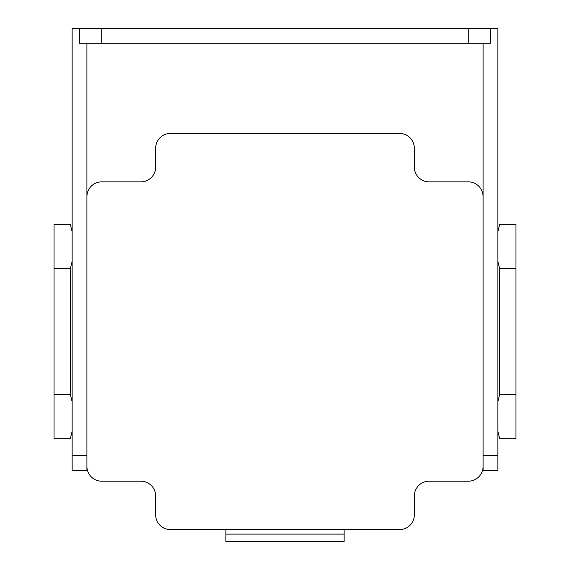 <?xml version="1.0" encoding="UTF-8"?>
<svg xmlns="http://www.w3.org/2000/svg" width="570" height="570" viewBox="0 0 570 570"><rect width="100%" height="100%" fill="white"/><g stroke="black" fill="none" stroke-linecap="round" stroke-linejoin="round"><path stroke-width="0.85" d="M344.13 529.601L344.13 541.5L225.87 541.5L225.87 529.601M225.87 534.111L344.13 534.111M170.444 529.601L399.556 529.601A14.784 14.784 0 0 0 414.34 514.817L414.34 495.971A14.784 14.784 0 0 1 429.125 481.194L468.291 481.194A14.784 14.784 0 0 0 483.075 466.41L483.075 196.643A14.784 14.784 0 0 0 468.291 181.859L429.125 181.859A14.784 14.784 0 0 1 414.34 167.081L414.34 148.228A14.784 14.784 0 0 0 399.556 133.451L170.444 133.451A14.784 14.784 0 0 0 155.66 148.228L155.66 167.081A14.784 14.784 0 0 1 140.876 181.859L101.709 181.859A14.784 14.784 0 0 0 86.925 196.643L86.925 466.41A14.784 14.784 0 0 0 101.709 481.194L140.876 481.194A14.784 14.784 0 0 1 155.66 495.971L155.66 514.817A14.784 14.784 0 0 0 170.444 529.601M483.075 455.694L497.859 455.694L497.859 28.5L72.141 28.5L72.141 470.471L86.925 470.471L86.925 466.41M72.141 431.319L70.302 438.693L54.036 438.693L54.036 394.347L70.302 394.347L72.141 401.722M72.141 261.331L70.302 268.705L54.036 268.705L54.036 224.359L70.302 224.359L72.141 231.726M86.925 43.284L86.925 196.643M483.075 43.284L483.075 196.643M497.859 401.722L499.698 394.347L515.964 394.347L515.964 438.693L499.698 438.693L497.859 431.319M497.859 231.726L499.698 224.359L515.964 224.359L515.964 268.705L499.698 268.705L497.859 261.331M483.075 466.41L483.075 470.471L497.859 470.471L497.859 455.694M54.036 394.347L54.036 268.705M70.302 268.705L70.302 394.347M490.464 28.5L490.464 43.284L79.536 43.284L79.536 28.5M515.964 268.705L515.964 394.347M499.698 394.347L499.698 268.705M86.925 455.694L72.141 455.694M101.709 43.284L101.709 28.5M468.291 28.5L468.291 43.284"/></g></svg>
